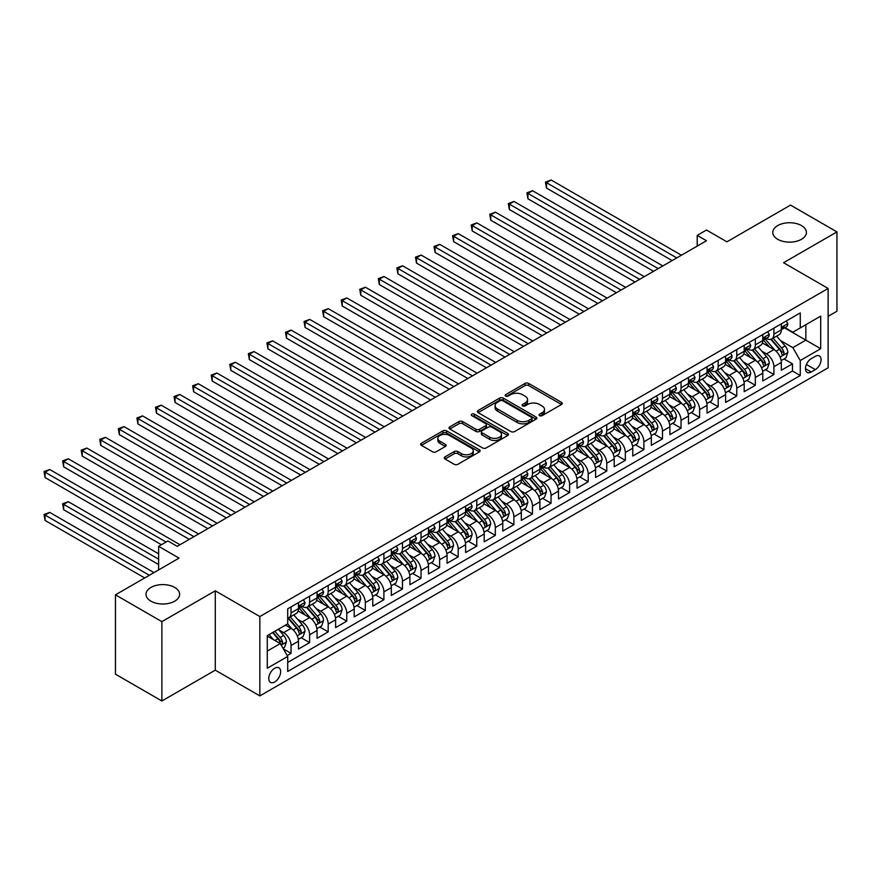 <?xml version="1.0" encoding="UTF-8"?>
<svg xmlns="http://www.w3.org/2000/svg" width="881" height="881" viewBox="0 0 881 881"><rect width="100%" height="100%" fill="white"/><g stroke="black" fill="none" stroke-linecap="round" stroke-linejoin="round"><path stroke-width="1.32" d="M539.579 415.656A1.806 1.046 0 0 0 542.134 415.656L561.505 404.478A2.577 1.487 0 0 0 562.254 403.421A2.577 1.487 0 0 0 561.505 402.364L528.688 383.422A2.577 1.487 0 0 0 525.043 383.422L505.683 394.611A1.806 1.046 0 0 0 505.154 395.349A1.806 1.046 0 0 0 505.683 396.076A1.806 1.046 0 0 0 508.227 396.076L510.738 394.633A8.248 4.757 0 0 1 522.4 394.633L525.142 396.208A8.248 4.757 0 0 1 527.554 399.578A8.248 4.757 0 0 1 525.142 402.947L522.631 404.39A1.806 1.046 0 0 0 522.103 405.128A1.806 1.046 0 0 0 522.631 405.866A1.806 1.046 0 0 0 525.186 405.866L527.686 404.423A8.248 4.757 0 0 1 539.359 404.423L542.09 405.998A8.248 4.757 0 0 1 544.502 409.368A8.248 4.757 0 0 1 542.09 412.737L539.579 414.18A1.806 1.046 0 0 0 539.051 414.918A1.806 1.046 0 0 0 539.579 415.656L539.579 414.18M174.702 587.44A16.805 9.702 0 0 0 156.377 585.336A16.805 9.702 0 0 0 146.004 594.312A16.805 9.702 0 0 0 150.926 601.172A16.805 9.702 0 0 0 169.251 603.276A16.805 9.702 0 0 0 179.625 594.312A16.805 9.702 0 0 0 174.702 587.44M801.479 225.58A16.805 9.702 0 0 0 783.165 223.477A16.805 9.702 0 0 0 772.78 232.441A16.805 9.702 0 0 0 777.703 239.302A16.805 9.702 0 0 0 796.028 241.405A16.805 9.702 0 0 0 806.401 232.441A16.805 9.702 0 0 0 801.479 225.58M274.707 681.96A8.403 4.857 120 0 0 280.191 674.56A8.403 4.857 120 0 0 278.903 667.82A8.403 4.857 120 0 0 274.707 668.238A8.403 4.857 120 0 0 269.212 675.639A8.403 4.857 120 0 0 270.5 682.379A8.403 4.857 120 0 0 274.707 681.96M445.026 456.887A2.577 1.487 0 0 0 444.266 457.933A2.577 1.487 0 0 0 445.026 458.99L454.222 464.309A2.577 1.487 0 0 0 457.878 464.309L479.385 451.887A2.577 1.487 0 0 0 480.134 450.83A2.577 1.487 0 0 0 479.385 449.784L446.568 430.842A2.577 1.487 0 0 0 442.923 430.842L421.415 443.253A2.577 1.487 0 0 0 420.655 444.31A2.577 1.487 0 0 0 421.415 445.357L432.538 451.777A2.577 1.487 0 0 0 436.183 451.777L445.39 446.469A2.577 1.487 0 0 0 446.138 445.412A2.577 1.487 0 0 0 445.39 444.365L439.872 441.172A6.894 3.987 0 0 1 437.846 438.364A6.894 3.987 0 0 1 442.108 434.685A6.894 3.987 0 0 1 449.618 435.544L471.225 448.022A6.894 3.987 0 0 1 473.24 450.83A6.894 3.987 0 0 1 468.989 454.508A6.894 3.987 0 0 1 461.468 453.649L457.878 451.568A2.577 1.487 0 0 0 454.222 451.568L445.026 456.887L445.026 458.99M828.129 316.334L836.95 311.246L836.95 231.901L790.521 205.097L726.913 241.823L706.485 230.029L697.201 235.392L706.485 240.744L177.202 546.33L167.919 540.967L158.635 546.33L158.635 569.919M161.884 621.645L161.884 700.99L215.272 670.166L215.272 590.821L161.884 621.645L115.455 594.84L179.063 558.125L158.635 546.33M215.272 590.821L259.851 616.557L828.129 288.461L828.129 367.806L259.851 695.902L259.851 616.557M836.95 231.901L783.561 262.725L828.129 288.461M510.914 431.569A2.577 1.487 0 0 0 514.559 431.569L536.077 419.158A2.577 1.487 0 0 0 536.826 418.101A2.577 1.487 0 0 0 536.077 417.054L503.26 398.102A2.577 1.487 0 0 0 499.615 398.102L478.108 410.524A2.577 1.487 0 0 0 477.348 411.581A2.577 1.487 0 0 0 478.108 412.627L510.914 431.569M472.535 416.041A1.806 1.046 0 0 1 474.374 416.306L474.374 414.158L507.731 433.419A2.577 1.487 0 0 1 508.48 434.465A2.577 1.487 0 0 1 507.731 435.522L486.213 447.933A2.577 1.487 0 0 1 482.568 447.933L449.762 428.992L449.762 426.889A2.577 1.487 0 0 0 449.002 427.946A2.577 1.487 0 0 0 449.762 428.992M449.762 426.889L458.968 421.581A2.577 1.487 0 0 1 462.613 421.581L475.916 429.256A2.577 1.487 0 0 0 479.561 429.256L485.673 425.732A2.577 1.487 0 0 0 486.422 424.675A2.577 1.487 0 0 0 485.673 423.629L471.82 415.634A1.806 1.046 0 0 1 471.291 414.896A1.806 1.046 0 0 1 472.403 413.927A1.806 1.046 0 0 1 474.374 414.158M161.884 700.99L115.455 674.185L115.455 594.84M287.195 655.552L291.049 653.328L283.341 648.879M278.958 629.948L283.616 632.635A10.506 6.068 60 0 1 291.049 645.509L298.472 641.214L298.472 649.044L309.616 642.612L301.17 637.734M297.525 619.222L302.194 621.92A10.506 6.068 60 0 1 309.616 634.783L317.05 630.499L317.05 638.318L328.195 631.886L319.737 627.008M316.103 608.507L320.761 611.194A10.506 6.068 60 0 1 328.195 624.056L335.617 619.772L335.617 627.602L346.762 621.171L338.315 616.293M334.67 597.781L339.328 600.468A10.506 6.068 60 0 1 346.762 613.341L354.195 609.046L354.195 616.876L365.329 610.445L356.882 605.566M353.237 587.054L357.906 589.752A10.506 6.068 60 0 1 365.329 602.615L372.762 598.331L372.762 606.15L383.907 599.719L375.449 594.84M371.815 576.339L376.473 579.026A10.506 6.068 60 0 1 383.907 591.9L391.329 587.605L391.329 595.435L402.474 589.004L394.027 584.125M390.382 565.613L395.051 568.311A10.506 6.068 60 0 1 402.474 581.174L409.907 576.879L409.907 584.709L421.052 578.277L412.594 573.399M408.96 554.898L413.618 557.585A10.506 6.068 60 0 1 421.052 570.447L428.474 566.164L428.474 573.994L439.619 567.551L431.172 562.673M427.527 544.172L432.186 546.859A10.506 6.068 60 0 1 439.619 559.732L447.041 555.437L447.041 563.267L458.186 556.836L449.739 551.958M446.094 533.446L450.764 536.144A10.506 6.068 60 0 1 458.186 549.006L465.62 544.722L465.62 552.541L476.764 546.11L468.307 541.231M464.672 522.73L469.331 525.417A10.506 6.068 60 0 1 476.764 538.28L484.187 533.996L484.187 541.826L495.331 535.395L486.885 530.516M483.24 512.004L487.898 514.691A10.506 6.068 60 0 1 495.331 527.565L502.765 523.27L502.765 531.1L513.898 524.669L505.452 519.79M501.807 501.278L506.476 503.976A10.506 6.068 60 0 1 513.898 516.839L521.332 512.555L521.332 520.385L532.476 513.942L524.019 509.064M520.385 490.563L525.043 493.25A10.506 6.068 60 0 1 532.476 506.123L539.899 501.829L539.899 509.659L551.043 503.227L542.597 498.349M538.952 479.837L543.621 482.535A10.506 6.068 60 0 1 551.043 495.397L558.477 491.113L558.477 498.932L569.622 492.501L561.164 487.622M557.53 469.121L562.188 471.809A10.506 6.068 60 0 1 569.622 484.671L577.044 480.387L577.044 488.217L588.189 481.775L579.742 476.896M576.097 458.395L580.755 461.082A10.506 6.068 60 0 1 588.189 473.956L595.611 469.661L595.611 477.491L606.756 471.06L598.309 466.181M594.664 447.669L599.333 450.367A10.506 6.068 60 0 1 606.756 463.23L614.189 458.946L614.189 466.765L625.334 460.334L616.876 455.455M613.242 436.954L617.9 439.641A10.506 6.068 60 0 1 625.334 452.504L632.756 448.22L632.756 456.05L643.901 449.618L635.454 444.74M631.809 426.228L636.478 428.915A10.506 6.068 60 0 1 643.901 441.788L651.334 437.494L651.334 445.323L662.468 438.892L654.021 434.014M650.376 415.502L655.046 418.2A10.506 6.068 60 0 1 662.468 431.062L669.901 426.778L669.901 434.608L681.046 428.166L672.599 423.287M668.954 404.786L673.613 407.474A10.506 6.068 60 0 1 681.046 420.347L688.468 416.052L688.468 423.882L699.613 417.451L691.167 412.572M687.521 394.06L692.191 396.758A10.506 6.068 60 0 1 699.613 409.621L707.047 405.337L707.047 413.156L718.191 406.725L709.734 401.846M706.099 383.345L710.758 386.032A10.506 6.068 60 0 1 718.191 398.895L725.614 394.611L725.614 402.441L736.758 395.998L728.312 391.12M724.667 372.619L729.325 375.306A10.506 6.068 60 0 1 736.758 388.18L744.192 383.885L744.192 391.715L755.325 385.283L746.879 380.405M743.234 361.893L747.903 364.591A10.506 6.068 60 0 1 755.325 377.453L762.759 373.17L762.759 380.988L773.903 374.557L773.903 366.727A10.506 6.068 -120 0 0 766.47 353.865L761.812 351.178M765.446 369.679L773.903 374.557M298.472 641.214A10.506 6.068 -120 0 0 291.049 628.351L285.477 625.136M317.05 630.499A10.506 6.068 -120 0 0 309.616 617.625L298.13 610.996M335.617 619.772A10.506 6.068 -120 0 0 328.195 606.91L316.708 600.28M354.195 609.046A10.506 6.068 -120 0 0 346.762 596.184L335.276 589.554M372.762 598.331A10.506 6.068 -120 0 0 365.329 585.458L353.843 578.828M391.329 587.605A10.506 6.068 -120 0 0 383.907 574.742L372.421 568.113M409.907 576.879A10.506 6.068 -120 0 0 402.474 564.016L390.988 557.387M428.474 566.164A10.506 6.068 -120 0 0 421.052 553.301L409.566 546.66M447.041 555.437A10.506 6.068 -120 0 0 439.619 542.575L428.133 535.945M465.62 544.722A10.506 6.068 -120 0 0 458.186 531.849L446.7 525.219M484.187 533.996A10.506 6.068 -120 0 0 476.764 521.134L465.278 514.504M502.765 523.27A10.506 6.068 -120 0 0 495.331 510.407L483.845 503.778M521.332 512.555A10.506 6.068 -120 0 0 513.898 499.681L502.423 493.052M539.899 501.829A10.506 6.068 -120 0 0 532.476 488.966L520.99 482.336M558.477 491.113A10.506 6.068 -120 0 0 551.043 478.24L539.557 471.61M577.044 480.387A10.506 6.068 -120 0 0 569.622 467.525L558.136 460.884M595.611 469.661A10.506 6.068 -120 0 0 588.189 456.799L576.703 450.169M614.189 458.946A10.506 6.068 -120 0 0 606.756 446.072L595.27 439.443M632.756 448.22A10.506 6.068 -120 0 0 625.334 435.357L613.848 428.728M651.334 437.494A10.506 6.068 -120 0 0 643.901 424.631L632.415 418.001M669.901 426.778A10.506 6.068 -120 0 0 662.468 413.905L650.993 407.275M688.468 416.052A10.506 6.068 -120 0 0 681.046 403.19L669.56 396.56M707.047 405.337A10.506 6.068 -120 0 0 699.613 392.463L688.127 385.834M725.614 394.611A10.506 6.068 -120 0 0 718.191 381.748L706.705 375.108M744.192 383.885A10.506 6.068 -120 0 0 736.758 371.022L725.272 364.393M762.759 373.17A10.506 6.068 -120 0 0 755.325 360.296L743.839 353.666M815.31 356.331L811.225 358.688A8.138 4.702 120 0 0 805.906 365.868A8.138 4.702 120 0 0 807.161 372.388A8.138 4.702 120 0 0 811.225 371.991L815.31 369.624A8.138 4.702 120 0 0 820.629 362.454A8.138 4.702 120 0 0 819.385 355.924A8.138 4.702 120 0 0 815.31 356.331M267.273 651.081L280.279 643.571L287.702 656.444L287.702 671.454L800.267 375.526L800.267 360.516L792.845 347.643L780.379 340.451M287.702 656.444L267.273 668.238L267.273 635.642L287.702 623.847L287.702 608.837L800.267 312.909L800.267 327.919L820.696 316.125L820.696 348.722L800.267 360.516M302.095 606.425L302.194 606.48A10.506 6.068 60 0 0 307.447 606.998L314.869 602.703A10.506 6.068 -120 0 0 317.05 597.902L317.05 591.9M320.662 595.699L320.761 595.754A10.506 6.068 60 0 0 326.014 596.272L333.447 591.988A10.506 6.068 -120 0 0 335.617 587.175L335.617 581.174M339.24 584.973L339.328 585.028A10.506 6.068 60 0 0 344.581 585.557L352.015 581.262A10.506 6.068 -120 0 0 354.195 576.46L354.195 570.447M357.807 574.258L357.906 574.313A10.506 6.068 60 0 0 363.159 574.83L370.582 570.547A10.506 6.068 -120 0 0 372.762 565.734L372.762 559.732M376.374 563.532L376.473 563.587A10.506 6.068 60 0 0 381.726 564.104L389.16 559.82A10.506 6.068 -120 0 0 391.329 555.008L391.329 549.006M394.952 552.805L395.051 552.872A10.506 6.068 60 0 0 400.304 553.389L407.727 549.094A10.506 6.068 -120 0 0 409.907 544.293L409.907 538.28M413.519 542.09L413.618 542.145A10.506 6.068 60 0 0 418.871 542.663L426.294 538.379A10.506 6.068 -120 0 0 428.474 533.567L428.474 527.565M432.097 531.364L432.186 531.419A10.506 6.068 60 0 0 437.439 531.948L444.872 527.653A10.506 6.068 -120 0 0 447.041 522.84L447.041 516.839M450.665 520.649L450.764 520.704A10.506 6.068 60 0 0 456.017 521.222L463.439 516.927A10.506 6.068 -120 0 0 465.62 512.125L465.62 506.123M469.232 509.923L469.331 509.978A10.506 6.068 60 0 0 474.584 510.495L482.017 506.212A10.506 6.068 -120 0 0 484.187 501.399L484.187 495.397M487.81 499.197L487.898 499.252A10.506 6.068 60 0 0 493.151 499.78L500.584 495.485A10.506 6.068 -120 0 0 502.765 490.684L502.765 484.671M506.377 488.481L506.476 488.537A10.506 6.068 60 0 0 511.729 489.054L519.151 484.77A10.506 6.068 -120 0 0 521.332 479.958L521.332 473.956M524.944 477.755L525.043 477.81A10.506 6.068 60 0 0 530.296 478.328L537.729 474.044A10.506 6.068 -120 0 0 539.899 469.232L539.899 463.23M543.522 467.029L543.621 467.095A10.506 6.068 60 0 0 548.874 467.613L556.296 463.318A10.506 6.068 -120 0 0 558.477 458.516L558.477 452.504M562.089 456.314L562.188 456.369A10.506 6.068 60 0 0 567.441 456.887L574.875 452.603A10.506 6.068 -120 0 0 577.044 447.79L577.044 441.788M580.667 445.588L580.755 445.643A10.506 6.068 60 0 0 586.008 446.171L593.442 441.877A10.506 6.068 -120 0 0 595.611 437.064L595.611 431.062M599.234 434.873L599.333 434.928A10.506 6.068 60 0 0 604.586 435.445L612.009 431.15A10.506 6.068 -120 0 0 614.189 426.349L614.189 420.347M617.801 424.146L617.9 424.202A10.506 6.068 60 0 0 623.153 424.719L630.587 420.435A10.506 6.068 -120 0 0 632.756 415.623L632.756 409.621M636.379 413.42L636.478 413.475A10.506 6.068 60 0 0 641.731 414.004L649.154 409.709A10.506 6.068 -120 0 0 651.334 404.908L651.334 398.895M654.946 402.705L655.046 402.76A10.506 6.068 60 0 0 660.298 403.278L667.721 398.994A10.506 6.068 -120 0 0 669.901 394.181L669.901 388.18M673.513 391.979L673.613 392.034A10.506 6.068 60 0 0 678.866 392.552L686.299 388.268A10.506 6.068 -120 0 0 688.468 383.455L688.468 377.453M692.092 381.253L692.191 381.319A10.506 6.068 60 0 0 697.444 381.836L704.866 377.542A10.506 6.068 -120 0 0 707.047 372.74L707.047 366.727M710.659 370.538L710.758 370.593A10.506 6.068 60 0 0 716.011 371.11L723.444 366.826A10.506 6.068 -120 0 0 725.614 362.014L725.614 356.012M729.237 359.811L729.325 359.866A10.506 6.068 60 0 0 734.578 360.395L742.011 356.1A10.506 6.068 -120 0 0 744.192 351.288L744.192 345.286M747.804 349.096L747.903 349.151A10.506 6.068 60 0 0 753.156 349.669L760.578 345.385A10.506 6.068 -120 0 0 762.759 340.573L762.759 334.571M287.702 662.446L792.471 371.022L792.471 363.842L781.326 370.273L781.326 362.443A10.506 6.068 -120 0 0 773.903 349.581L762.417 342.951M766.371 338.37L766.47 338.425A10.506 6.068 -120 0 0 771.723 338.943A10.506 6.068 -120 0 0 773.903 334.141L773.903 328.128M771.723 338.943L779.156 334.659A10.506 6.068 -120 0 0 781.326 329.846L781.326 323.845M291.049 606.91L291.049 612.912A10.506 6.068 60 0 1 288.869 617.724A10.506 6.068 60 0 1 287.702 618.143M288.869 617.724L296.302 613.429A10.506 6.068 -120 0 0 298.472 608.617L298.472 602.615M309.616 596.184L309.616 602.186A10.506 6.068 60 0 1 307.447 606.998M328.195 585.458L328.195 591.47A10.506 6.068 60 0 1 326.014 596.272M346.762 574.742L346.762 580.744A10.506 6.068 60 0 1 344.581 585.557M365.329 564.016L365.329 570.018A10.506 6.068 60 0 1 363.159 574.83M383.907 553.29L383.907 559.303A10.506 6.068 60 0 1 381.726 564.104M402.474 542.575L402.474 548.577A10.506 6.068 60 0 1 400.304 553.389M421.052 531.849L421.052 537.851A10.506 6.068 60 0 1 418.871 542.663M439.619 521.134L439.619 527.135A10.506 6.068 60 0 1 437.439 531.948M458.186 510.407L458.186 516.409A10.506 6.068 60 0 1 456.017 521.222M476.764 499.681L476.764 505.694A10.506 6.068 60 0 1 474.584 510.495M495.331 488.966L495.331 494.968A10.506 6.068 60 0 1 493.151 499.78M513.898 478.24L513.898 484.242A10.506 6.068 60 0 1 511.729 489.054M532.476 467.514L532.476 473.526A10.506 6.068 60 0 1 530.296 478.328M551.043 456.799L551.043 462.8A10.506 6.068 60 0 1 548.874 467.613M569.622 446.072L569.622 452.074A10.506 6.068 60 0 1 567.441 456.887M588.189 435.357L588.189 441.359A10.506 6.068 60 0 1 586.008 446.171M606.756 424.631L606.756 430.633A10.506 6.068 60 0 1 604.586 435.445M625.334 413.905L625.334 419.918A10.506 6.068 60 0 1 623.153 424.719M643.901 403.19L643.901 409.191A10.506 6.068 60 0 1 641.731 414.004M662.468 392.463L662.468 398.465A10.506 6.068 60 0 1 660.298 403.278M681.046 381.737L681.046 387.75A10.506 6.068 60 0 1 678.866 392.552M699.613 371.022L699.613 377.024A10.506 6.068 60 0 1 697.444 381.836M718.191 360.296L718.191 366.298A10.506 6.068 60 0 1 716.011 371.11M736.758 349.581L736.758 355.583A10.506 6.068 60 0 1 734.578 360.395M755.325 338.855L755.325 344.856A10.506 6.068 60 0 1 753.156 349.669M755.325 377.453L755.325 385.283M736.758 388.18L736.758 395.998M718.191 398.895L718.191 406.725M699.613 409.621L699.613 417.451M681.046 420.347L681.046 428.166M662.468 431.062L662.468 438.892M643.901 441.788L643.901 449.618M625.334 452.504L625.334 460.334M606.756 463.23L606.756 471.06M588.189 473.956L588.189 481.775M569.622 484.671L569.622 492.501M551.043 495.397L551.043 503.227M532.476 506.123L532.476 513.942M513.898 516.839L513.898 524.669M495.331 527.565L495.331 535.395M476.764 538.28L476.764 546.11M458.186 549.006L458.186 556.836M439.619 559.732L439.619 567.551M421.052 570.447L421.052 578.277M402.474 581.174L402.474 589.004M383.907 591.9L383.907 599.719M365.329 602.615L365.329 610.445M346.762 613.341L346.762 621.171M328.195 624.056L328.195 631.886M309.616 634.783L309.616 642.612M291.049 645.509L291.049 653.328M280.279 643.571L267.273 636.071M792.845 347.643L805.84 340.143L805.84 324.704L820.696 316.125M784.575 327.864L820.696 348.722M784.949 327.644L792.845 332.203L800.267 327.919M215.272 670.166L259.851 695.902M697.201 235.392L697.201 246.107M784.024 358.963L792.471 363.842M792.471 371.022L800.267 375.526M540.306 415.909L542.09 414.874A8.248 4.757 0 0 0 544.502 411.515L544.502 409.368M527.554 399.578L527.554 401.725A8.248 4.757 0 0 1 525.142 405.095L523.347 406.119M561.472 404.489L528.688 385.57A2.577 1.487 0 0 0 525.043 385.57L506.399 396.34M536.044 419.18L503.26 400.249A2.577 1.487 0 0 0 499.615 400.249L478.141 412.649M531.518 418.838A1.806 1.046 0 0 0 532.047 418.101A1.806 1.046 0 0 0 531.518 417.363L502.721 400.734A1.806 1.046 0 0 0 500.166 400.734L497.523 402.265A8.248 4.757 0 0 0 495.1 405.634A8.248 4.757 0 0 0 497.523 408.993L517.202 420.369A8.248 4.757 0 0 0 528.875 420.369L531.518 418.838L531.518 420.986A1.806 1.046 0 0 0 532.047 420.248L532.047 418.101M495.1 405.634L495.1 407.771A8.248 4.757 0 0 0 497.523 411.141L497.523 408.993M531.518 420.986L528.875 422.506A8.248 4.757 0 0 1 517.202 422.506L497.523 411.141M449.795 429.014L458.968 423.717L458.968 421.581M486.422 424.675L486.422 426.822A2.577 1.487 0 0 1 485.673 427.88L479.561 431.404A2.577 1.487 0 0 1 475.916 431.404L462.613 423.717A2.577 1.487 0 0 0 458.968 423.717M474.374 416.306L507.698 435.544M489.726 437.229A6.894 3.987 0 0 0 497.247 438.088A6.894 3.987 0 0 0 501.498 434.41A6.894 3.987 0 0 0 499.483 431.602L491.873 427.208A2.577 1.487 0 0 0 488.228 427.208L482.116 430.732A2.577 1.487 0 0 0 481.356 431.789A2.577 1.487 0 0 0 482.116 432.835L489.726 437.229L489.726 439.377A6.894 3.987 0 0 0 497.247 440.236A6.894 3.987 0 0 0 501.498 436.558L501.498 434.41M481.356 431.789L481.356 433.926A2.577 1.487 0 0 0 482.116 434.983L482.116 432.835M489.726 439.377L482.116 434.983M473.24 450.83L473.24 452.977A6.894 3.987 0 0 1 468.989 456.655A6.894 3.987 0 0 1 461.468 455.796L457.878 453.715A2.577 1.487 0 0 0 454.222 453.715L445.059 459.012M437.846 438.364L437.846 440.511A6.894 3.987 0 0 0 439.872 443.319L439.872 441.172M445.357 446.48L439.872 443.319M479.385 449.784L479.385 451.887L446.568 432.978A2.577 1.487 0 0 0 442.923 432.978L421.448 445.379M781.172 360.604L785.973 357.829L787.823 352.477A6.96 4.02 -120 0 0 785.114 345.936L776.635 336.113M774.928 350.253L765.237 339.031M769.41 346.982L763.783 340.473A16.673 9.625 -120 0 0 763.265 339.89M546.495 230.943L634.992 282.03L509.35 209.491L509.35 204.128L513.997 201.452L644.275 276.667M770.776 339.328L779.366 349.261A6.96 4.02 60 0 1 781.843 354.052C782.89 355.45 783.627 355.021 784.068 352.763A6.96 4.02 -120 0 0 781.59 347.973L773.1 338.15M771.282 339.163L780.5 349.834A3.546 2.048 60 0 1 781.403 351.222L784.068 352.763M781.843 354.052L782.35 354.878M786.248 321.003L787.823 323.734A6.96 4.02 60 0 1 786.392 326.818L782.857 328.855A6.96 4.02 -120 0 0 784.068 327.247L783.925 326.631M676.773 257.902L546.495 182.686L551.143 180.01L681.42 255.226M781.557 329.175L781.59 329.175A6.96 4.02 -120 0 0 782.857 328.855M783.176 326.73L784.068 327.247C783.638 326.201 782.89 326.631 781.843 328.536A6.96 4.02 60 0 1 781.326 329.527M672.126 260.589L546.495 188.049L546.495 182.686L545.471 182.103L551.143 180.01M546.495 188.049L545.471 182.103M762.605 371.33L767.406 368.555L769.256 363.192A6.96 4.02 -120 0 0 766.547 356.662L758.056 346.839M756.361 360.979L746.659 349.746M750.843 357.708L745.216 351.189A16.673 9.625 -120 0 0 744.698 350.616M527.928 241.658L616.414 292.745L490.783 220.217L490.783 214.854L495.419 212.178L625.697 287.393M752.209 350.043L760.788 359.988A6.96 4.02 60 0 1 763.276 364.778C764.312 366.177 765.06 365.747 765.501 363.49A6.96 4.02 -120 0 0 763.023 358.699L754.532 348.876M752.715 349.889L761.933 360.56A3.546 2.048 60 0 1 762.825 361.948L765.501 363.49M763.276 364.778L763.772 365.604M744.027 382.046L748.828 379.282L750.689 373.918A6.96 4.02 -120 0 0 747.98 367.377L739.489 357.554M737.793 371.705L728.091 360.472M732.276 368.434L726.638 361.915A16.673 9.625 -120 0 0 726.131 361.331M509.35 252.384L597.847 303.471L472.205 230.943L472.205 225.58L476.852 222.893L607.13 298.108M733.631 360.77L742.22 370.703A6.96 4.02 60 0 1 744.698 375.504C745.744 376.903 746.493 376.473 746.934 374.216A6.96 4.02 -120 0 0 744.445 369.414L735.965 359.591M734.137 360.604L743.366 371.286A3.546 2.048 60 0 1 744.258 372.674L746.934 374.216M744.698 375.504L745.205 376.319M725.459 392.772L730.261 389.997L732.111 384.634A6.96 4.02 -120 0 0 729.402 378.103L720.922 368.28M719.215 382.42L709.524 371.198M713.698 379.149L708.071 372.641A16.673 9.625 -120 0 0 707.553 372.057M490.783 263.1L579.269 314.198L453.638 241.658L453.638 236.295L458.285 233.619L588.563 308.835M715.064 371.485L723.642 381.429A6.96 4.02 60 0 1 726.131 386.219C727.177 387.618 727.915 387.188 728.356 384.931A6.96 4.02 -120 0 0 725.878 380.14L717.387 370.317M715.57 371.33L724.788 382.002A3.546 2.048 60 0 1 725.68 383.389L728.356 384.931M726.131 386.219L726.638 387.045M706.892 403.487L711.683 400.723L713.544 395.36A6.96 4.02 -120 0 0 710.835 388.829L702.344 379.006M700.648 393.146L690.946 381.914M695.131 389.876L689.504 383.356A16.673 9.625 -120 0 0 688.986 382.772M472.205 273.826L560.701 324.913L435.071 252.384L435.071 247.021L439.707 244.345L569.985 319.55M696.497 382.211L705.075 392.144A6.96 4.02 60 0 1 707.553 396.946C708.599 398.344 709.348 397.915 709.789 395.657A6.96 4.02 -120 0 0 707.3 390.867L698.82 381.044M697.003 382.046L706.221 392.728A3.546 2.048 60 0 1 707.113 394.115L709.789 395.657M707.553 396.946L708.06 397.772M767.681 331.73L769.256 334.461A6.96 4.02 60 0 1 767.814 337.533L764.29 339.57A6.96 4.02 -120 0 0 765.501 337.974L765.358 337.357M658.206 268.628L527.928 193.413L532.565 190.725L662.842 265.941M762.99 339.901L763.023 339.901A6.96 4.02 -120 0 0 764.29 339.57M764.598 337.456L765.501 337.974C765.06 336.927 764.323 337.357 763.276 339.262A6.96 4.02 60 0 1 762.759 340.253M653.559 271.304L527.928 198.776L527.928 193.413L526.904 192.818L532.565 190.725M527.928 198.776L526.904 192.818M749.103 342.445L750.689 345.176A6.96 4.02 60 0 1 749.246 348.259L745.711 350.297A6.96 4.02 -120 0 0 746.934 348.689L746.78 348.072M639.628 279.343L508.337 203.544L513.997 201.452M744.423 350.627L744.445 350.627A6.96 4.02 -120 0 0 745.711 350.297M746.031 348.171L746.934 348.689C746.493 347.643 745.744 348.072 744.698 349.977A6.96 4.02 60 0 1 744.192 350.968M509.35 209.491L508.337 203.544M730.536 353.171L732.111 355.902A6.96 4.02 60 0 1 730.668 358.985L727.144 361.023A6.96 4.02 -120 0 0 728.356 359.415L728.213 358.798M621.061 290.069L489.759 214.27L495.419 212.178M725.845 361.342L725.878 361.342A6.96 4.02 -120 0 0 727.144 361.023M727.464 358.897L728.356 359.415C727.915 358.369 727.177 358.798 726.131 360.703A6.96 4.02 60 0 1 725.614 361.695M490.783 220.217L489.759 214.27M711.969 363.886L713.544 366.628A6.96 4.02 60 0 1 712.101 369.701L708.577 371.738A6.96 4.02 -120 0 0 709.789 370.141L709.634 369.524M602.483 300.795L471.192 224.985L476.852 222.893M707.278 372.068L707.3 372.068A6.96 4.02 -120 0 0 708.577 371.738M708.886 369.624L709.789 370.141C709.348 369.095 708.61 369.513 707.553 371.43A6.96 4.02 60 0 1 707.047 372.41M472.205 230.943L471.192 224.985M688.314 414.213L693.116 411.438L694.977 406.086A6.96 4.02 -120 0 0 692.257 399.545L683.777 389.721M682.081 403.861L672.379 392.64M676.553 400.602L670.926 394.082A16.673 9.625 -120 0 0 670.408 393.499M453.638 284.552L542.134 335.639L416.493 263.1L416.493 257.748L421.14 255.061L551.418 330.276M677.918 392.937L686.508 402.87A6.96 4.02 60 0 1 688.986 407.661C690.032 409.07 690.77 408.641 691.211 406.383A6.96 4.02 -120 0 0 688.733 401.582L680.253 391.759M678.425 392.772L687.654 403.454A3.546 2.048 60 0 1 688.546 404.831L691.211 406.383M688.986 407.661L689.493 408.487M693.391 374.612L694.977 377.343A6.96 4.02 60 0 1 693.534 380.427L689.999 382.464A6.96 4.02 -120 0 0 691.211 380.856L691.067 380.24M583.916 311.511L452.614 235.712L458.285 233.619M688.7 382.795L688.733 382.795A6.96 4.02 -120 0 0 689.999 382.464M690.319 380.339L691.211 380.856C690.781 379.81 690.032 380.24 688.986 382.145A6.96 4.02 60 0 1 688.468 383.136M453.638 241.658L452.614 235.712M669.747 424.939L674.549 422.164L676.399 416.801A6.96 4.02 -120 0 0 673.69 410.271L665.21 400.448M663.503 414.588L653.812 403.355M657.986 411.317L652.358 404.797A16.673 9.625 -120 0 0 651.841 404.225M435.071 295.267L523.556 346.365L397.926 273.826L397.926 268.463L402.573 265.787L532.851 341.002M659.351 403.652L667.93 413.596A6.96 4.02 60 0 1 670.419 418.387C671.465 419.785 672.203 419.356 672.644 417.098A6.96 4.02 -120 0 0 670.166 412.308L661.675 402.485M659.858 403.498L669.075 414.169A3.546 2.048 60 0 1 669.967 415.557L672.644 417.098M670.419 418.387L670.926 419.213M674.824 385.338L676.399 388.069A6.96 4.02 60 0 1 674.956 391.153L671.432 393.19A6.96 4.02 -120 0 0 672.644 391.582L672.5 390.966M565.349 322.237L434.047 246.427L439.707 244.345M670.133 393.51L670.166 393.51A6.96 4.02 -120 0 0 671.432 393.19M671.74 391.065L672.644 391.582C672.203 390.536 671.465 390.966 670.419 392.871A6.96 4.02 60 0 1 669.901 393.862M435.071 252.384L434.047 246.427M651.169 435.655L655.971 432.89L657.832 427.527A6.96 4.02 -120 0 0 655.123 420.986L646.632 411.163M644.936 425.314L635.234 414.081M639.419 422.043L633.791 415.524A16.673 9.625 -120 0 0 633.274 414.94M416.493 305.993L504.989 357.08L379.359 284.552L379.359 279.189L383.995 276.502L514.273 351.717M640.784 414.378L649.363 424.312A6.96 4.02 60 0 1 651.841 429.113C652.887 430.512 653.636 430.082 654.076 427.825A6.96 4.02 -120 0 0 651.588 423.023L643.108 413.2M641.28 414.213L650.508 424.895A3.546 2.048 60 0 1 651.4 426.283L654.076 427.825M651.841 429.113L652.347 429.939M656.257 396.054L657.832 398.796A6.96 4.02 60 0 1 656.389 401.868L652.865 403.905A6.96 4.02 -120 0 0 654.076 402.309L653.922 401.692M546.771 332.963L415.48 257.153L421.14 255.061M651.566 404.236L651.588 404.236A6.96 4.02 -120 0 0 652.865 403.905M653.173 401.78L654.076 402.309C653.636 401.251 652.887 401.681 651.841 403.586A6.96 4.02 60 0 1 651.334 404.577M416.493 263.1L415.48 257.153M632.602 446.381L637.404 443.606L639.254 438.253A6.96 4.02 -120 0 0 636.545 431.712L628.065 421.889M626.358 436.029L616.667 424.807M620.841 432.758L615.213 426.25A16.673 9.625 -120 0 0 614.696 425.666M397.926 316.72L486.422 367.806L360.781 295.267L360.781 289.904L365.428 287.228L495.706 362.443M622.206 425.105L630.796 435.038A6.96 4.02 60 0 1 633.274 439.828C634.32 441.227 635.058 440.797 635.498 438.54A6.96 4.02 -120 0 0 633.021 433.749L624.53 423.926M622.713 424.939L631.93 435.61A3.546 2.048 60 0 1 632.833 436.998L635.498 438.54M633.274 439.828L633.78 440.654M637.679 406.78L639.254 409.511A6.96 4.02 60 0 1 637.822 412.594L634.287 414.632A6.96 4.02 -120 0 0 635.498 413.024L635.355 412.407M528.204 343.678L396.902 267.879L402.573 265.787M632.987 414.951L633.021 414.951A6.96 4.02 -120 0 0 634.287 414.632M634.606 412.506L635.498 413.024C635.058 411.978 634.32 412.407 633.274 414.312A6.96 4.02 60 0 1 632.756 415.303M397.926 273.826L396.902 267.879M614.035 457.107L618.825 454.332L620.687 448.969A6.96 4.02 -120 0 0 617.977 442.438L609.487 432.615M607.791 446.755L598.089 435.522M602.274 443.484L596.646 436.965A16.673 9.625 -120 0 0 596.129 436.392M379.359 327.435L467.844 378.522L342.213 305.993L342.213 300.63L346.85 297.954L477.128 373.17M603.639 435.82L612.218 445.764A6.96 4.02 60 0 1 614.696 450.554C615.742 451.953 616.491 451.524 616.931 449.266A6.96 4.02 -120 0 0 614.453 444.476L605.963 434.652M604.146 435.655L613.363 446.337A3.546 2.048 60 0 1 614.255 447.724L616.931 449.266M614.696 450.554L615.202 451.38M595.457 467.822L600.258 465.058L602.119 459.695A6.96 4.02 -120 0 0 599.41 453.153L590.92 443.33M589.224 457.481L579.522 446.249M583.707 454.211L578.068 447.691A16.673 9.625 -120 0 0 577.551 447.108M360.781 338.161L449.277 389.248L323.635 316.708L323.635 311.356L328.283 308.669L458.56 383.885M585.061 446.546L593.651 456.479A6.96 4.02 60 0 1 596.129 461.281C597.175 462.679 597.924 462.25 598.353 459.992A6.96 4.02 -120 0 0 595.875 455.191L587.396 445.368M585.568 446.381L594.796 457.063A3.546 2.048 60 0 1 595.688 458.45L598.353 459.992M596.129 461.281L596.635 462.096M576.89 478.548L581.691 475.773L583.541 470.41A6.96 4.02 -120 0 0 580.832 463.88L572.353 454.056M570.646 468.196L560.955 456.975M565.128 464.926L559.501 458.417A16.673 9.625 -120 0 0 558.983 457.834M342.213 348.876L430.699 399.974L305.068 327.435L305.068 322.072L309.716 319.396L439.993 394.611M566.494 457.261L575.073 467.205A6.96 4.02 60 0 1 577.562 471.996C578.608 473.394 579.346 472.965 579.786 470.707A6.96 4.02 -120 0 0 577.308 465.917L568.818 456.094M567.001 457.107L576.218 467.778A3.546 2.048 60 0 1 577.11 469.166L579.786 470.707M577.562 471.996L578.068 472.822M558.323 489.263L563.113 486.499L564.974 481.136A6.96 4.02 -120 0 0 562.265 474.606L553.775 464.783M552.079 478.923L542.377 467.69M546.561 475.652L540.934 469.133A16.673 9.625 -120 0 0 540.416 468.549M323.635 359.602L412.132 410.689L286.501 338.161L286.501 332.798L291.137 330.122L421.415 405.326M547.927 467.987L556.506 477.92A6.96 4.02 60 0 1 558.983 482.722C560.03 484.121 560.779 483.691 561.219 481.433A6.96 4.02 -120 0 0 558.73 476.643L550.251 466.809M548.423 467.822L557.651 478.504A3.546 2.048 60 0 1 558.543 479.892L561.219 481.433M558.983 482.722L559.49 483.548M539.745 499.99L544.546 497.214L546.407 491.862A6.96 4.02 -120 0 0 543.687 485.321L535.207 475.498M533.512 489.638L523.81 478.416M527.983 486.378L522.356 479.859A16.673 9.625 -120 0 0 521.838 479.275M305.068 370.328L393.565 421.415L267.923 348.876L267.923 343.524L272.57 340.837L402.848 416.052M529.349 478.713L537.939 488.647A6.96 4.02 60 0 1 540.416 493.437C541.463 494.836 542.2 494.417 542.641 492.16A6.96 4.02 -120 0 0 540.163 487.358L531.672 477.535M529.855 478.548L539.084 489.23A3.546 2.048 60 0 1 539.976 490.607L542.641 492.16M540.416 493.437L540.923 494.263M521.178 510.716L525.979 507.941L527.829 502.577A6.96 4.02 -120 0 0 525.12 496.047L516.64 486.224M514.933 500.364L505.242 489.131M509.416 497.093L503.789 490.574A16.673 9.625 -120 0 0 503.271 490.001M286.501 381.044L374.987 432.142L249.356 359.602L249.356 354.239L254.003 351.563L384.27 426.778M510.782 489.429L519.361 499.373A6.96 4.02 60 0 1 521.849 504.163C522.896 505.562 523.633 505.132 524.074 502.875A6.96 4.02 -120 0 0 521.596 498.084L513.105 488.261M511.288 489.274L520.506 499.945A3.546 2.048 60 0 1 521.398 501.333L524.074 502.875M521.849 504.163L522.356 504.989M502.599 521.431L507.401 518.667L509.262 513.304A6.96 4.02 -120 0 0 506.553 506.762L498.062 496.939M496.366 511.09L486.664 499.857M490.849 507.819L485.222 501.3A16.673 9.625 -120 0 0 484.704 500.716M267.923 391.77L356.42 442.857L230.789 370.328L230.789 364.965L235.425 362.278L365.703 437.494M492.215 500.155L500.793 510.088A6.96 4.02 60 0 1 503.271 514.889C504.317 516.288 505.066 515.859 505.507 513.601A6.96 4.02 -120 0 0 503.018 508.8L494.538 498.976M492.71 499.99L501.939 510.672A3.546 2.048 60 0 1 502.831 512.059L505.507 513.601M503.271 514.889L503.778 515.715M484.032 532.157L488.834 529.382L490.684 524.019A6.96 4.02 -120 0 0 487.975 517.488L479.495 507.665M477.788 521.805L468.097 510.584M472.271 518.535L466.644 512.026A16.673 9.625 -120 0 0 466.126 511.443M249.356 402.496L337.841 453.583L212.211 381.044L212.211 375.68L216.858 373.004L347.136 448.22M473.637 510.881L482.215 520.814A6.96 4.02 60 0 1 484.704 525.605C485.75 527.003 486.488 526.574 486.929 524.316A6.96 4.02 -120 0 0 484.451 519.526L475.96 509.703M474.143 510.716L483.361 521.387A3.546 2.048 60 0 1 484.264 522.774L486.929 524.316M484.704 525.605L485.211 526.431M465.465 542.883L470.256 540.108L472.117 534.745A6.96 4.02 -120 0 0 469.408 528.215L460.917 518.391M459.221 532.531L449.519 521.299M453.704 529.261L448.077 522.741A16.673 9.625 -120 0 0 447.559 522.169M230.789 413.211L319.274 464.298L193.644 391.77L193.644 386.407L198.28 383.731L328.558 458.946M455.07 521.596L463.648 531.54A6.96 4.02 60 0 1 466.126 536.331C467.172 537.729 467.921 537.3 468.362 535.042A6.96 4.02 -120 0 0 465.873 530.252L457.393 520.429M455.576 521.431L464.794 532.113A3.546 2.048 60 0 1 465.686 533.501L468.362 535.042M466.126 536.331L466.633 537.157M446.887 553.598L451.689 550.834L453.55 545.471A6.96 4.02 -120 0 0 450.841 538.93L442.35 529.107M440.654 543.258L430.952 532.025M435.126 539.987L429.499 533.468A16.673 9.625 -120 0 0 428.981 532.884M212.211 423.937L300.707 475.024L175.066 402.485L175.066 397.133L179.713 394.446L309.991 469.661M436.491 532.322L445.081 542.255A6.96 4.02 60 0 1 447.559 547.057C448.605 548.456 449.343 548.026 449.784 545.768A6.96 4.02 -120 0 0 447.306 540.967L438.826 531.144M436.998 532.157L446.226 542.839A3.546 2.048 60 0 1 447.119 544.227L449.784 545.768M447.559 547.057L448.066 547.872M428.32 564.325L433.122 561.549L434.972 556.186A6.96 4.02 -120 0 0 432.263 549.656L423.783 539.833M422.076 553.973L412.385 542.751M416.559 550.702L410.931 544.194A16.673 9.625 -120 0 0 410.414 543.61M193.644 434.652L282.129 485.75L156.499 413.211L156.499 407.848L161.146 405.172L291.424 480.387M417.924 543.037L426.503 552.982A6.96 4.02 60 0 1 428.992 557.772C430.038 559.171 430.776 558.741 431.216 556.484A6.96 4.02 -120 0 0 428.739 551.693L420.248 541.87M418.431 542.883L427.648 553.554A3.546 2.048 60 0 1 428.54 554.942L431.216 556.484M428.992 557.772L429.499 558.598M409.753 575.04L414.544 572.276L416.405 566.912A6.96 4.02 -120 0 0 413.696 560.382L405.205 550.548M403.509 564.699L393.807 553.466M397.992 561.428L392.364 554.909A16.673 9.625 -120 0 0 391.847 554.325M175.066 445.379L263.562 496.466L137.932 423.937L137.932 418.574L142.568 415.887L272.846 491.102M399.357 553.764L407.936 563.697A6.96 4.02 60 0 1 410.414 568.498C411.46 569.897 412.209 569.467 412.649 567.21A6.96 4.02 -120 0 0 410.161 562.419L401.681 552.585M399.853 553.598L409.081 564.28A3.546 2.048 60 0 1 409.973 565.668L412.649 567.21M410.414 568.498L410.92 569.324M619.112 417.506L620.687 420.237A6.96 4.02 60 0 1 619.244 423.309L615.72 425.347A6.96 4.02 -120 0 0 616.931 423.75L616.788 423.133M509.636 354.404L378.334 278.594L383.995 276.502M614.42 425.677L614.453 425.677A6.96 4.02 -120 0 0 615.72 425.347M616.028 423.232L616.931 423.75C616.491 422.704 615.753 423.133 614.696 425.038A6.96 4.02 60 0 1 614.189 426.03M379.359 284.552L378.334 278.594M600.534 428.221L602.119 430.952A6.96 4.02 60 0 1 600.677 434.036L597.142 436.073A6.96 4.02 -120 0 0 598.353 434.465L598.21 433.848M491.058 365.119L359.756 289.32L365.428 287.228M595.853 436.403L595.875 436.403A6.96 4.02 -120 0 0 597.142 436.073M597.461 433.948L598.353 434.465C597.924 433.419 597.175 433.848 596.129 435.754A6.96 4.02 60 0 1 595.611 436.745M360.781 295.267L359.756 289.32M581.967 438.947L583.541 441.678A6.96 4.02 60 0 1 582.099 444.762L578.575 446.799A6.96 4.02 -120 0 0 579.786 445.191L579.643 444.575M472.491 375.846L341.189 300.047L346.85 297.954M577.275 447.119L577.308 447.119A6.96 4.02 -120 0 0 578.575 446.799M578.883 444.674L579.786 445.191C579.346 444.145 578.608 444.575 577.562 446.48A6.96 4.02 60 0 1 577.044 447.471M342.213 305.993L341.189 300.047M563.4 449.662L564.974 452.405A6.96 4.02 60 0 1 563.532 455.477L560.008 457.514A6.96 4.02 -120 0 0 561.219 455.918L561.065 455.301M453.913 386.572L322.622 310.762L328.283 308.669M558.708 457.845L558.73 457.845A6.96 4.02 -120 0 0 560.008 457.514M560.316 455.4L561.219 455.918C560.779 454.86 560.03 455.29 558.983 457.206A6.96 4.02 60 0 1 558.477 458.186M323.635 316.708L322.622 310.762M544.821 460.389L546.407 463.12A6.96 4.02 60 0 1 544.965 466.203L541.43 468.24A6.96 4.02 -120 0 0 542.641 466.633L542.498 466.016M435.346 397.287L304.044 321.488L309.716 319.396M540.13 468.56L540.163 468.56A6.96 4.02 -120 0 0 541.43 468.24M541.749 466.115L542.641 466.633C542.211 465.586 541.463 466.016 540.416 467.921A6.96 4.02 60 0 1 539.899 468.912M305.068 327.435L304.044 321.488M526.254 471.115L527.829 473.846A6.96 4.02 60 0 1 526.386 476.929L522.862 478.967A6.96 4.02 -120 0 0 524.074 477.359L523.931 476.742M416.779 408.013L285.477 332.203L291.137 330.122M521.563 479.286L521.596 479.286A6.96 4.02 -120 0 0 522.862 478.967M523.171 476.841L524.074 477.359C523.633 476.313 522.896 476.742 521.849 478.647A6.96 4.02 60 0 1 521.332 479.638M286.501 338.161L285.477 332.203M507.676 481.83L509.262 484.572A6.96 4.02 60 0 1 507.819 487.645L504.295 489.682A6.96 4.02 -120 0 0 505.507 488.085L505.353 487.457M398.201 418.728L266.91 342.929L272.57 340.837M502.996 490.012L503.018 490.012A6.96 4.02 -120 0 0 504.295 489.682M504.604 487.556L505.507 488.085C505.066 487.028 504.317 487.457 503.271 489.362A6.96 4.02 60 0 1 502.765 490.354M267.923 348.876L266.91 342.929M489.109 492.556L490.684 495.287A6.96 4.02 60 0 1 489.252 498.371L485.717 500.408A6.96 4.02 -120 0 0 486.929 498.8L486.786 498.183M379.634 429.454L248.332 353.655L254.003 351.563M484.418 500.727L484.451 500.727A6.96 4.02 -120 0 0 485.717 500.408M486.037 498.283L486.929 498.8C486.488 497.754 485.75 498.183 484.704 500.089A6.96 4.02 60 0 1 484.187 501.08M249.356 359.602L248.332 353.655M470.542 503.282L472.117 506.013A6.96 4.02 60 0 1 470.674 509.086L467.15 511.123A6.96 4.02 -120 0 0 468.362 509.526L468.207 508.91M361.056 440.181L229.765 364.371L235.425 362.278M465.851 511.454L465.873 511.454A6.96 4.02 -120 0 0 467.15 511.123M467.459 509.009L468.362 509.526C467.921 508.48 467.183 508.91 466.126 510.815A6.96 4.02 60 0 1 465.62 511.806M230.789 370.328L229.765 364.371M451.964 513.997L453.55 516.729A6.96 4.02 60 0 1 452.107 519.812L448.572 521.849A6.96 4.02 -120 0 0 449.784 520.242L449.64 519.625M342.489 450.896L211.187 375.097L216.858 373.004M447.284 522.18L447.306 522.18A6.96 4.02 -120 0 0 448.572 521.849M448.892 519.724L449.784 520.242C449.354 519.195 448.605 519.625 447.559 521.53A6.96 4.02 60 0 1 447.041 522.521M212.211 381.044L211.187 375.097M433.397 524.724L434.972 527.455A6.96 4.02 60 0 1 433.529 530.538L430.005 532.576A6.96 4.02 -120 0 0 431.216 530.968L431.073 530.351M323.922 461.622L192.62 385.812L198.28 383.731M428.706 532.895L428.739 532.895A6.96 4.02 -120 0 0 430.005 532.576M430.313 530.45L431.216 530.968C430.776 529.922 430.038 530.351 428.992 532.256A6.96 4.02 60 0 1 428.474 533.247M193.644 391.77L192.62 385.812M414.83 535.439L416.405 538.181A6.96 4.02 60 0 1 414.962 541.253L411.438 543.291A6.96 4.02 -120 0 0 412.649 541.694L412.495 541.077M305.344 472.348L174.053 396.538L179.713 394.446M410.139 543.621L410.161 543.621A6.96 4.02 -120 0 0 411.438 543.291M411.746 541.176L412.649 541.694C412.209 540.637 411.46 541.066 410.414 542.982A6.96 4.02 60 0 1 409.907 543.962M175.066 402.485L174.053 396.538M391.175 585.766L395.976 582.991L397.827 577.639A6.96 4.02 -120 0 0 395.117 571.097L386.638 561.274M384.931 575.414L375.24 564.192M379.414 572.154L373.786 565.635A16.673 9.625 -120 0 0 373.269 565.051M156.499 456.105L244.995 507.192L119.353 434.652L119.353 429.3L124.001 426.613L254.279 501.829M380.779 564.49L389.369 574.423A6.96 4.02 60 0 1 391.847 579.213C392.893 580.612 393.631 580.194 394.071 577.936A6.96 4.02 -120 0 0 391.593 573.135L383.103 563.311M381.286 564.325L390.503 575.007A3.546 2.048 60 0 1 391.406 576.383L394.071 577.936M391.847 579.213L392.353 580.039M372.608 596.492L377.409 593.717L379.259 588.354A6.96 4.02 -120 0 0 376.55 581.823L368.06 572M366.364 586.14L356.662 574.908M360.847 582.87L355.219 576.35A16.673 9.625 -120 0 0 354.702 575.778M137.932 466.82L226.417 517.918L100.786 445.379L100.786 440.015L105.423 437.339L235.701 512.555M362.212 575.205L370.791 585.149A6.96 4.02 60 0 1 373.28 589.94C374.326 591.338 375.064 590.909 375.504 588.651A6.96 4.02 -120 0 0 373.026 583.861L364.536 574.038M362.719 575.051L371.936 585.722A3.546 2.048 60 0 1 372.828 587.109L375.504 588.651M373.28 589.94L373.786 590.766M354.03 607.207L358.831 604.443L360.692 599.08A6.96 4.02 -120 0 0 357.983 592.539L349.493 582.715M347.797 596.866L338.095 585.634M342.28 593.596L336.641 587.076A16.673 9.625 -120 0 0 336.135 586.493M119.353 477.546L207.85 528.633L82.219 456.105L82.219 450.742L86.856 448.055L217.133 523.27M343.634 585.931L352.224 595.864A6.96 4.02 60 0 1 354.702 600.666C355.748 602.064 356.497 601.635 356.937 599.377A6.96 4.02 -120 0 0 354.448 594.576L345.969 584.753M344.141 585.766L353.369 596.448A3.546 2.048 60 0 1 354.261 597.836L356.937 599.377M354.702 600.666L355.208 601.492M335.463 617.933L340.264 615.158L342.114 609.795A6.96 4.02 -120 0 0 339.405 603.265L330.926 593.442M329.219 607.582L319.528 596.36M323.701 604.311L318.074 597.803A16.673 9.625 -120 0 0 317.556 597.219M100.786 488.272L189.272 539.359L63.641 466.82L63.641 461.457L68.289 458.781L198.566 533.996M325.067 596.657L333.646 606.591A6.96 4.02 60 0 1 336.135 611.381C337.181 612.78 337.919 612.35 338.359 610.093A6.96 4.02 -120 0 0 335.881 605.302L327.391 595.479M325.574 596.492L334.791 607.163A3.546 2.048 60 0 1 335.683 608.551L338.359 610.093M336.135 611.381L336.641 612.207M396.252 546.165L397.827 548.896A6.96 4.02 60 0 1 396.395 551.98L392.86 554.017A6.96 4.02 -120 0 0 394.071 552.409L393.928 551.792M286.777 483.063L155.474 407.264L161.146 405.172M391.56 554.336L391.593 554.336A6.96 4.02 -120 0 0 392.86 554.017M393.179 551.891L394.071 552.409C393.642 551.363 392.893 551.792 391.847 553.697A6.96 4.02 60 0 1 391.329 554.689M156.499 413.211L155.474 407.264M377.685 556.891L379.259 559.622A6.96 4.02 60 0 1 377.817 562.706L374.293 564.732A6.96 4.02 -120 0 0 375.504 563.135L375.361 562.519M268.209 493.789L136.907 417.979L142.568 415.887M372.993 565.062L373.026 565.062A6.96 4.02 -120 0 0 374.293 564.732M374.601 562.618L375.504 563.135C375.064 562.089 374.326 562.519 373.28 564.424A6.96 4.02 60 0 1 372.762 565.415M137.932 423.937L136.907 417.979M359.107 567.606L360.692 570.337A6.96 4.02 60 0 1 359.25 573.421L355.715 575.458A6.96 4.02 -120 0 0 356.937 573.861L356.783 573.234M249.631 504.505L118.34 428.706L124.001 426.613M354.426 575.789L354.448 575.789A6.96 4.02 -120 0 0 355.715 575.458M356.034 573.333L356.937 573.861C356.497 572.804 355.748 573.234 354.702 575.139A6.96 4.02 60 0 1 354.195 576.13M119.353 434.652L118.34 428.706M340.54 578.332L342.114 581.064A6.96 4.02 60 0 1 340.683 584.147L337.148 586.184A6.96 4.02 -120 0 0 338.359 584.577L338.216 583.96M231.064 515.231L99.762 439.432L105.423 437.339M335.848 586.504L335.881 586.504A6.96 4.02 -120 0 0 337.148 586.184M337.467 584.059L338.359 584.577C337.919 583.53 337.181 583.96 336.135 585.865A6.96 4.02 60 0 1 335.617 586.856M100.786 445.379L99.762 439.432M316.896 628.66L321.686 625.884L323.547 620.521A6.96 4.02 -120 0 0 320.838 613.991L312.348 604.168M310.652 618.308L300.95 607.075M305.134 615.037L299.507 608.518A16.673 9.625 -120 0 0 298.989 607.945M82.219 498.987L161.421 544.722L45.074 477.546L45.074 472.183L49.71 469.507L179.988 544.722M306.5 607.372L315.079 617.317A6.96 4.02 60 0 1 317.556 622.107C318.603 623.506 319.351 623.076 319.792 620.819A6.96 4.02 -120 0 0 317.303 616.028L308.824 606.205M307.006 607.207L316.224 617.889A3.546 2.048 60 0 1 317.116 619.277L319.792 620.819M317.556 622.107L318.063 622.933M321.972 589.048L323.547 591.79A6.96 4.02 60 0 1 322.105 594.862L318.581 596.9A6.96 4.02 -120 0 0 319.792 595.303L319.638 594.686M212.486 525.957L81.195 450.147L86.856 448.055M317.281 597.23L317.303 597.23A6.96 4.02 -120 0 0 318.581 596.9M318.889 594.785L319.792 595.303C319.351 594.257 318.614 594.686 317.556 596.591A6.96 4.02 60 0 1 317.05 597.582M82.219 456.105L81.195 450.147M298.318 639.375L303.119 636.611L304.98 631.248A6.96 4.02 -120 0 0 302.26 624.706L293.78 614.883M292.085 629.034L287.635 623.88M286.556 625.763L285.84 624.926M158.635 553.83L68.289 501.674L63.641 504.35L63.641 509.714L158.635 564.556M287.922 618.099L296.512 628.032A6.96 4.02 60 0 1 298.989 632.822C300.036 634.232 300.773 633.802 301.214 631.545A6.96 4.02 -120 0 0 298.736 626.743L290.256 616.92M288.428 617.933L297.657 628.616A3.546 2.048 60 0 1 298.549 630.003L301.214 631.545M298.989 632.822L299.496 633.648M63.641 509.714L62.617 503.756L158.635 559.193M62.617 503.756L68.289 501.674M303.394 599.774L304.98 602.505A6.96 4.02 60 0 1 303.538 605.588L300.003 607.626A6.96 4.02 -120 0 0 301.214 606.018L301.071 605.401M193.919 536.672L62.617 460.873L68.289 458.781M298.714 607.956L298.736 607.956A6.96 4.02 -120 0 0 300.003 607.626M300.322 605.5L301.214 606.018C300.784 604.972 300.036 605.401 298.989 607.306A6.96 4.02 60 0 1 298.472 608.297M63.641 466.82L62.617 460.873M282.966 648.24L284.552 647.326L286.402 641.963A6.96 4.02 -120 0 0 283.693 635.432L278.352 629.243M273.363 639.584L269.068 634.606M267.989 636.478L267.273 635.653M153.988 572.595L49.71 512.39L45.074 515.077L45.074 520.429L144.704 577.958M272.592 632.569L277.933 638.758A6.96 4.02 60 0 1 280.422 643.548C281.468 644.947 282.206 644.518 282.647 642.26A6.96 4.02 -120 0 0 280.169 637.47L274.828 631.281M273.022 632.327L279.079 639.331A3.546 2.048 60 0 1 279.971 640.718L282.647 642.26M280.422 643.548L280.929 644.374M45.074 520.429L44.05 514.482L149.352 575.271M44.05 514.482L49.71 512.39M166.057 542.035L44.05 471.588L49.71 469.507M45.074 477.546L44.05 471.588M283.616 632.635L291.049 628.351M302.194 621.92L309.616 617.625M320.761 611.194L328.195 606.91M339.328 600.468L346.762 596.184M357.906 589.752L365.329 585.458M376.473 579.026L383.907 574.742M395.051 568.311L402.474 564.016M413.618 557.585L421.052 553.301M432.186 546.859L439.619 542.575M450.764 536.144L458.186 531.849M469.331 525.417L476.764 521.134M487.898 514.691L495.331 510.407M506.476 503.976L513.898 499.681M525.043 493.25L532.476 488.966M543.621 482.535L551.043 478.24M562.188 471.809L569.622 467.525M580.755 461.082L588.189 456.799M599.333 450.367L606.756 446.072M617.9 439.641L625.334 435.357M636.478 428.915L643.901 424.631M655.046 418.2L662.468 413.905M673.613 407.474L681.046 403.19M692.191 396.758L699.613 392.463M710.758 386.032L718.191 381.748M729.325 375.306L736.758 371.022M747.903 364.591L755.325 360.296M766.47 353.865L773.903 349.581M773.903 334.141L781.326 329.846M291.049 612.912L298.472 608.617M309.616 602.186L317.05 597.902M328.195 591.47L335.617 587.175M346.762 580.744L354.195 576.46M365.329 570.018L372.762 565.734M383.907 559.303L391.329 555.008M402.474 548.577L409.907 544.293M421.052 537.851L428.474 533.567M439.619 527.135L447.041 522.84M458.186 516.409L465.62 512.125M476.764 505.694L484.187 501.399M495.331 494.968L502.765 490.684M513.898 484.242L521.332 479.958M532.476 473.526L539.899 469.232M551.043 462.8L558.477 458.516M569.622 452.074L577.044 447.79M588.189 441.359L595.611 437.064M606.756 430.633L614.189 426.349M625.334 419.918L632.756 415.623M643.901 409.191L651.334 404.908M662.468 398.465L669.901 394.181M681.046 387.75L688.468 383.455M699.613 377.024L707.047 372.74M718.191 366.298L725.614 362.014M736.758 355.583L744.192 351.288M755.325 344.856L762.759 340.573M773.903 366.727L781.326 362.443M806.412 364.492L815.31 369.624M805.476 368.665L811.225 371.991M542.09 414.874L542.09 412.737M522.631 405.866L522.631 404.39M525.142 405.095L525.142 402.947M505.683 396.076L505.683 394.611M525.043 385.57L525.043 383.422M528.688 385.57L528.688 383.422M561.505 404.478L561.505 402.364M478.108 412.627L478.108 410.524M499.615 400.249L499.615 398.102M503.26 400.249L503.26 398.102M536.077 419.158L536.077 417.054M517.202 422.506L517.202 420.369M528.875 422.506L528.875 420.369M462.613 423.717L462.613 421.581M475.916 431.404L475.916 429.256M479.561 431.404L479.561 429.256M485.673 427.88L485.673 425.732M507.731 435.522L507.731 433.419M454.222 453.715L454.222 451.568M457.878 453.715L457.878 451.568M461.468 455.796L461.468 453.649M445.39 446.469L445.39 444.365M421.415 445.357L421.415 443.253M442.923 432.978L442.923 430.842M446.568 432.978L446.568 430.842M780.114 357.036L787.779 352.609M781.59 347.973L785.114 345.936M776.04 351.178L779.366 349.261M787.779 323.657L781.326 327.38M761.536 367.762L769.212 363.324M763.023 358.699L766.547 356.662M757.473 361.904L760.788 359.988M742.969 378.478L750.645 374.051M744.445 369.414L747.98 367.377M738.895 372.619L742.22 370.703M724.402 389.204L732.067 384.777M725.878 380.14L729.402 378.103M720.328 383.345L723.642 381.429M705.824 399.919L713.5 395.492M707.3 390.867L710.835 388.829M701.761 394.06L705.075 392.144M769.212 334.384L762.759 338.106M750.645 345.099L744.192 348.821M732.067 355.825L725.614 359.547M713.5 366.54L707.047 370.273M687.257 410.645L694.922 406.218M688.733 401.582L692.257 399.545M683.182 404.786L686.508 402.87M694.922 377.266L688.468 380.988M668.679 421.371L676.355 416.933M670.166 412.308L673.69 410.271M664.615 415.513L667.93 413.596M676.355 387.992L669.901 391.715M650.112 432.086L657.788 427.659M651.588 423.023L655.123 420.986M646.037 426.228L649.363 424.312M657.788 398.708L651.334 402.441M631.545 442.813L639.21 438.386M633.021 433.749L636.545 431.712M627.47 436.954L630.796 435.038M639.21 409.434L632.756 413.156M612.967 453.539L620.642 449.101M614.453 444.476L617.977 442.438M608.903 447.68L612.218 445.764M594.4 464.254L602.075 459.827M595.875 455.191L599.41 453.153M590.325 458.395L593.651 456.479M575.833 474.98L583.497 470.553M577.308 465.917L580.832 463.88M571.758 469.121L575.073 467.205M557.255 485.695L564.93 481.268M558.73 476.643L562.265 474.606M553.191 479.837L556.506 477.92M538.687 496.421L546.352 491.994M540.163 487.358L543.687 485.321M534.613 490.563L537.939 488.647M520.109 507.148L527.785 502.71M521.596 498.084L525.12 496.047M516.046 501.289L519.361 499.373M501.542 517.863L509.218 513.436M503.018 508.8L506.553 506.762M497.468 512.004L500.793 510.088M482.975 528.589L490.64 524.162M484.451 519.526L487.975 517.488M478.901 522.73L482.215 520.814M464.397 539.304L472.073 534.877M465.873 530.252L469.408 528.215M460.334 533.457L463.648 531.54M445.83 550.03L453.495 545.603M447.306 540.967L450.841 538.93M441.755 544.172L445.081 542.255M427.263 560.757L434.928 556.329M428.739 551.693L432.263 549.656M423.188 554.898L426.503 552.982M408.685 571.472L416.361 567.045M410.161 562.419L413.696 560.382M404.621 565.613L407.936 563.697M620.642 420.16L614.189 423.882M602.075 430.875L595.611 434.597M583.497 441.601L577.044 445.323M564.93 452.316L558.477 456.05M546.352 463.043L539.899 466.765M527.785 473.769L521.332 477.491M509.218 484.484L502.765 488.217M490.64 495.21L484.187 498.932M472.073 505.936L465.62 509.659M453.495 516.651L447.041 520.374M434.928 527.378L428.474 531.1M416.361 538.093L409.907 541.826M390.118 582.198L397.783 577.771M391.593 573.135L395.117 571.097M386.043 576.339L389.369 574.423M371.54 592.924L379.215 588.486M373.026 583.861L376.55 581.823M367.476 587.065L370.791 585.149M352.973 603.639L360.648 599.212M354.448 594.576L357.983 592.539M348.898 597.781L352.224 595.864M334.406 614.365L342.07 609.938M335.881 605.302L339.405 603.265M330.331 608.507L333.646 606.591M397.783 548.819L391.329 552.541M379.215 559.545L372.762 563.267M360.648 570.26L354.195 573.994M342.07 580.986L335.617 584.709M315.827 625.081L323.503 620.653M317.303 616.028L320.838 613.991M311.764 619.233L315.079 617.317M323.503 591.702L317.05 595.435M297.26 635.807L304.925 631.38M298.736 626.743L302.26 624.706M293.186 629.948L296.512 628.032M304.925 602.428L298.472 606.15M281.16 645.101L286.358 642.106M280.169 637.47L283.693 635.432M274.938 640.487L277.933 638.758"/></g></svg>
